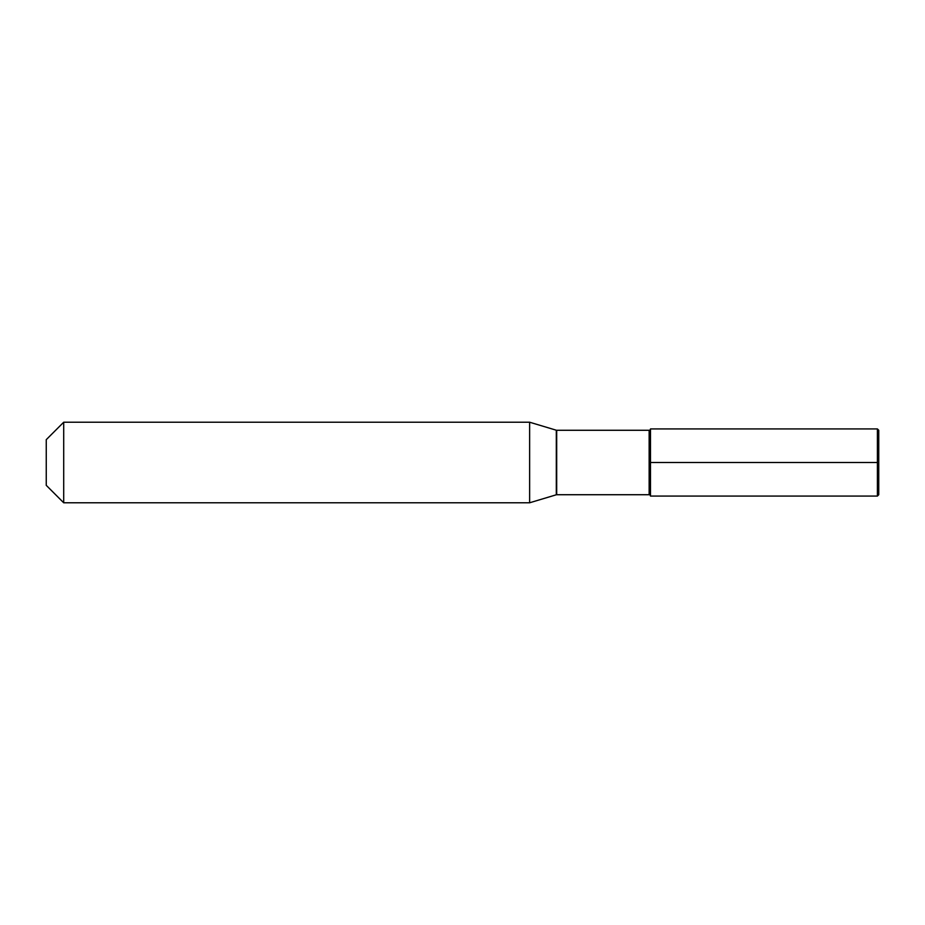 <?xml version="1.0" encoding="UTF-8"?>
<svg xmlns="http://www.w3.org/2000/svg" width="925" height="925" viewBox="0 0 925 925"><rect width="100%" height="100%" fill="white"/><g stroke="black" fill="none" stroke-linecap="round" stroke-linejoin="round"><path stroke-width="1.39" d="M650.483 428.934A1.341 1.341 0 0 1 649.142 430.275A1.341 1.341 0 0 0 650.483 428.934L650.483 496.066L650.483 428.934L650.483 496.066L877.409 496.066L877.409 428.934L650.483 428.934A1.341 1.341 0 0 1 649.142 430.275L556.688 430.275A1.341 1.341 0 0 1 556.307 430.217L529.632 422.216L63.709 422.216L46.25 439.676L46.25 485.324L46.25 439.676L63.709 422.216L46.25 439.676M46.25 485.324L63.709 502.784L529.632 502.784L63.709 502.784L63.709 422.216L529.632 422.216L529.632 502.784L63.709 502.784L46.25 485.324L63.709 502.784L63.709 422.216L529.632 422.216L529.632 502.784L556.307 494.783A1.341 1.341 0 0 1 556.688 494.725A1.341 1.341 0 0 0 556.307 494.783A1.341 1.341 0 0 1 556.688 494.725L649.142 494.725A1.341 1.341 0 0 1 650.483 496.066A1.341 1.341 0 0 0 649.142 494.725A1.341 1.341 0 0 1 650.483 496.066L650.483 462.5L878.75 462.5L878.75 494.725L878.75 430.275L877.409 428.934M556.307 430.217L529.632 422.216L556.307 430.217L556.307 494.783L556.307 430.217A1.341 1.341 0 0 0 556.688 430.275A1.341 1.341 0 0 1 556.307 430.217M649.142 430.275L556.688 430.275L556.688 494.725L556.688 430.275L649.142 430.275L649.142 494.725L649.142 430.275M650.483 496.066L877.409 496.066L878.75 494.725L877.409 496.066L878.75 494.725L877.409 496.066L650.483 496.066L877.409 496.066L877.409 462.5"/></g></svg>
